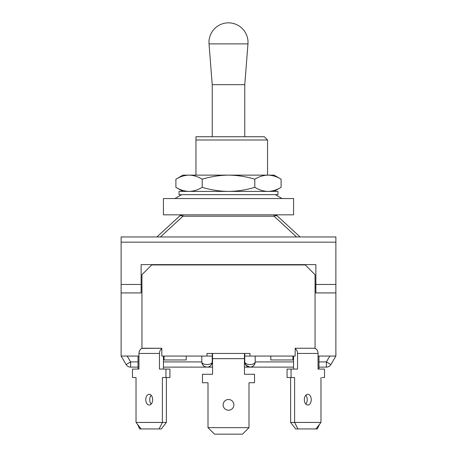 <?xml version="1.0" encoding="UTF-8"?>
<svg xmlns="http://www.w3.org/2000/svg" width="457" height="457" viewBox="0 0 457 457"><rect width="100%" height="100%" fill="white"/><g stroke="black" fill="none" stroke-linecap="round" stroke-linejoin="round"><path stroke-width="0.69" d="M141.944 348.411L161.818 348.245L161.818 356.054L212.231 356.054L212.231 361.91A5.204 2.639 180 0 1 207.027 364.555A5.204 2.639 180 0 1 201.817 361.91L201.817 356.054M335.878 242.164L121.122 242.164L121.122 236.96L335.878 236.96L335.878 356.054L330.885 364.555L326.395 361.91L329.84 356.054M255.183 356.054L255.183 361.91A5.204 2.639 180 0 1 249.973 364.555A5.204 2.639 180 0 1 244.769 361.91L244.769 356.054L295.182 356.054L295.182 348.245L314.05 348.245A5.204 3.987 90 0 1 318.038 353.45L318.038 369.073L324.521 369.073L324.521 377.533L322.094 377.533M249.973 356.054L249.973 353.45L207.027 353.45L207.027 356.054M244.769 353.45L244.769 356.054M121.122 242.164L121.122 356.054L126.115 364.555A5.204 5.204 0 0 0 130.605 367.12L138.025 367.12M141.944 348.245L141.944 274.708L151.707 264.946L305.293 264.946L315.056 274.708L315.056 348.411M138.962 356.054L121.122 356.054M315.056 348.245L295.182 348.245M335.878 356.054L318.038 356.054M212.231 353.45L212.231 356.054M127.16 356.054L130.605 361.91L126.115 364.555M293.554 361.91L255.183 361.91A5.204 5.204 0 0 1 249.973 367.12C253.115 366.788 254.852 365.052 255.183 361.91A5.204 5.204 0 0 1 249.973 367.12L246.009 365.286M212.556 363.212L212.065 363.212C210.974 365.891 209.295 367.188 207.027 367.12A5.204 5.204 0 0 1 201.817 361.91C202.148 365.052 203.885 366.788 207.027 367.12A5.204 5.204 0 0 1 201.817 361.91L163.446 361.91M244.444 363.212L244.935 363.212L246.397 365.691M244.444 367.12L249.973 367.12A5.204 5.204 0 0 1 244.769 361.91A5.204 5.204 0 0 0 249.973 367.12L293.554 367.12M163.446 367.12L207.027 367.12A5.204 5.204 0 0 0 212.231 361.91A5.204 5.204 0 0 1 207.027 367.12L212.556 367.12M270.801 356.054L270.801 359.962L292.926 359.962L292.926 356.054M305.796 404.039A5.37 3.45 90 0 0 307.253 399.658A5.37 3.45 90 0 0 305.796 395.276M304.339 399.658A5.37 3.45 90 0 0 307.789 405.028A5.37 3.45 90 0 0 311.24 399.658A5.37 3.45 90 0 0 307.789 394.288A5.37 3.45 90 0 0 304.339 399.658M293.554 356.054L293.554 369.073M295.182 348.702A5.204 3.987 90 0 1 297.541 353.45L297.541 369.073L291.058 369.073L291.058 377.533L294.611 377.533L294.611 422.434L320.968 422.434L320.968 377.533M290.623 377.533L290.623 422.434L294.611 422.434L297.918 428.946L295.685 428.946L290.623 422.434M291.058 369.073L287.07 369.073L287.07 377.533L291.058 377.533M320.968 422.434L315.901 428.946L297.918 428.946M318.975 369.073L318.975 356.054M319.466 424.364L317.284 428.946L315.901 428.946M223.13 404.862A5.37 5.37 0 0 0 228.5 410.232A5.37 5.37 0 0 0 233.87 404.862A5.37 5.37 0 0 0 228.5 399.498A5.37 5.37 0 0 0 223.13 404.862M212.556 353.45L212.556 374.277L202.468 374.277L202.468 382.738L207.998 382.738L207.998 427.643L249.002 427.643L249.002 382.738L254.532 382.738L254.532 374.277L244.444 374.277L244.444 353.45M249.002 427.643L242.49 434.15L214.51 434.15L207.998 427.643M164.074 356.054L164.074 359.962L186.199 359.962L186.199 356.054M161.795 348.245L142.95 348.245A5.204 3.987 90 0 0 138.962 353.45L138.962 369.073L132.479 369.073L132.479 377.533L136.032 377.533L136.032 422.434L162.389 422.434L162.389 377.533L165.942 377.533L165.942 369.073L159.459 369.073L159.459 353.45A5.204 3.987 90 0 1 161.818 348.702M151.204 395.276A5.37 3.45 -90 0 0 149.747 399.658A5.37 3.45 -90 0 0 151.204 404.039M145.76 399.658A5.37 3.45 -90 0 0 149.21 405.028A5.37 3.45 -90 0 0 152.661 399.658A5.37 3.45 -90 0 0 149.21 394.288A5.37 3.45 -90 0 0 145.76 399.658M163.446 369.073L163.446 356.054M166.377 422.434L161.315 428.946L159.082 428.946L162.389 422.434L166.377 422.434L166.377 377.533M165.942 377.533L169.93 377.533L169.93 369.073L165.942 369.073M159.082 428.946L141.099 428.946L136.032 422.434M138.025 356.054L138.025 369.073M134.906 377.533L136.032 377.533M141.099 428.946L139.716 428.946L137.534 424.364M335.878 292.926L315.867 292.926L315.867 264.62L141.133 264.62L141.133 292.926L121.122 292.926M296.559 236.96L274.057 216.212A5.204 3.085 -47.3 0 1 277.582 216.212L300.089 236.96M160.441 236.96L182.943 216.212L274.057 216.212L274.057 214.836A5.204 5.204 0 0 1 277.582 216.212M179.418 216.212A5.204 5.204 0 0 1 182.943 214.836L182.943 216.212A5.204 3.085 -132.7 0 0 179.418 216.212L156.911 236.96M212.231 136.74L212.231 84.676L244.769 84.676L247.962 43.901A19.525 19.525 0 0 0 228.5 22.85A19.525 19.525 0 0 0 209.038 43.901L247.962 43.901M212.231 84.676L209.038 43.901M244.769 136.74L244.769 84.676M195.962 136.74L195.962 139.991L195.962 136.74L264.295 136.74L267.545 139.991L267.545 175.134M195.962 175.134L195.962 139.991L267.545 139.991M163.423 214.836L293.577 214.836L293.577 198.561L163.423 198.561L163.423 214.836M202.2 179.201C197.904 176.596 193.522 175.242 189.049 175.134C184.565 175.242 180.178 176.602 175.899 179.201L182.943 175.134L228.5 175.134C219.594 175.237 210.826 176.591 202.2 179.201L202.2 187.336C210.826 189.946 219.594 191.306 228.5 191.403L277.959 191.403L277.959 194.659L179.041 194.659L179.041 191.403L228.5 191.403C237.514 191.283 246.283 189.929 254.8 187.336C259.096 189.941 263.478 191.3 267.951 191.403C272.435 191.294 276.822 189.941 281.101 187.336L281.101 179.201C276.811 176.596 272.423 175.242 267.951 175.134L274.057 175.134L281.101 179.201M254.8 179.201C246.283 176.613 237.514 175.254 228.5 175.134L267.951 175.134C263.466 175.242 259.085 176.602 254.8 179.201L254.8 187.336M175.899 179.201L175.899 187.336C180.189 189.941 184.577 191.3 189.049 191.403C193.534 191.294 197.915 189.941 202.2 187.336M141.944 284.465L121.122 284.465M335.878 284.465L315.056 284.465M318.975 361.91L326.395 361.91L326.395 367.12A5.204 5.204 0 0 0 330.885 364.555M130.605 367.12L130.605 361.91L138.025 361.91M297.541 353.45L318.038 353.45M212.556 358.659L244.444 358.659M138.962 353.45L159.459 353.45M141.944 287.721L141.133 287.721M315.867 287.721L315.056 287.721M318.975 367.12L326.395 367.12M174.882 198.561L181.64 194.659M282.118 198.561L275.36 194.659M182.943 191.403L175.899 187.336M274.057 191.403L281.101 187.336"/></g></svg>

